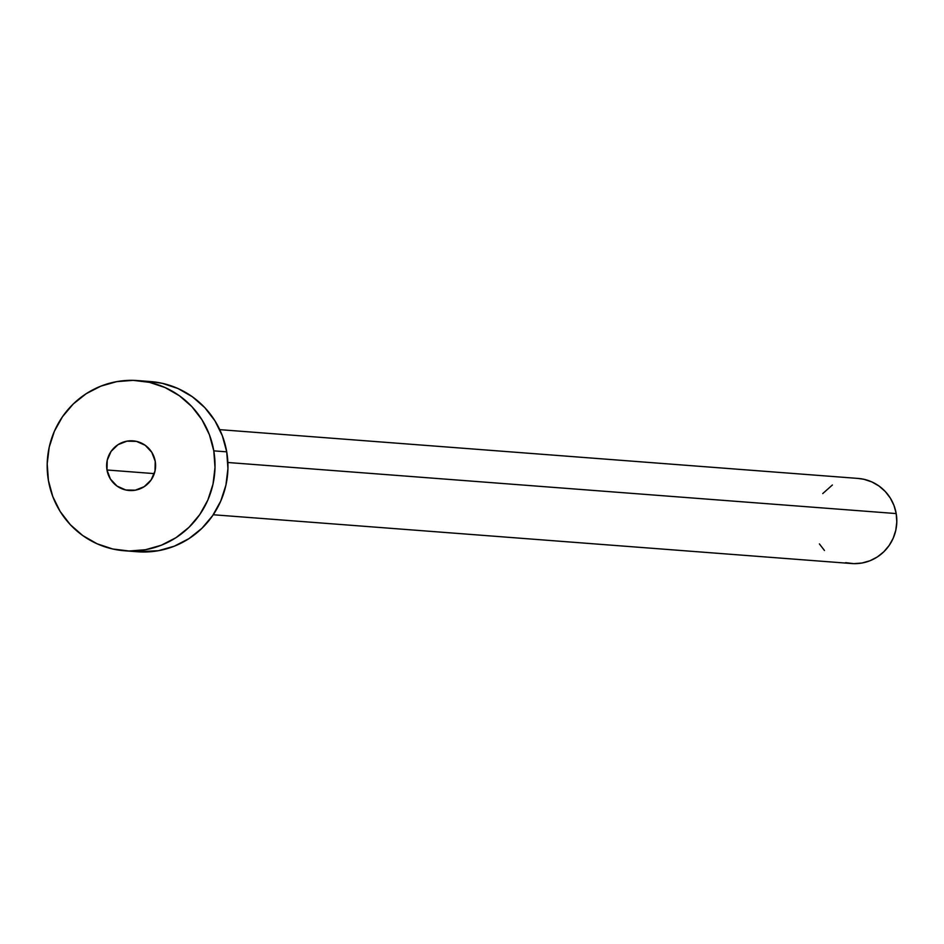 <?xml version="1.0" encoding="UTF-8"?>
<svg xmlns="http://www.w3.org/2000/svg" width="944" height="944" viewBox="0 0 944 944"><rect width="100%" height="100%" fill="white"/><g stroke="black" fill="none" stroke-linecap="round" stroke-linejoin="round"><path stroke-width="1.42" d="M106.991 469.994L154.285 473.617L106.991 469.994L110.424 479.056L117.009 486.066L125.753 489.983L135.299 490.184L144.208 486.667L151.123 479.953L154.993 471.068L155.229 461.356A24.898 24.473 94.4 0 1 129.21 490.502A24.898 24.473 94.4 0 1 106.991 469.994A24.898 24.473 94.4 0 1 132.998 440.86A24.898 24.473 94.4 0 1 155.229 461.356L151.783 452.306L145.199 445.285L136.467 441.379L126.921 441.167L118 444.683L111.085 451.397L107.215 460.294L106.991 469.994M213.25 514.751L851.594 563.533A42.681 41.961 -85.6 0 0 896.198 513.571L227.87 462.501L896.198 513.571A42.681 41.961 -85.6 0 0 858.096 478.431L219.751 429.65M124.596 550.777L137.529 551.768A85.349 83.922 -85.6 0 0 226.725 451.846L213.792 450.854L226.725 451.846A85.349 83.922 -85.6 0 0 150.533 381.565L137.612 380.574A85.349 83.922 94.4 0 1 213.792 450.854A85.349 83.922 94.4 0 1 124.596 550.777A85.349 83.922 94.4 0 1 48.415 480.496A85.349 83.922 94.4 0 1 137.612 380.574M150.226 381.541L162.403 383.347L178.027 388.55L192.34 396.751L204.801 407.643L214.925 420.8L222.324 435.727L226.725 451.846L227.929 468.519L225.923 485.133L220.766 501.028L212.66 515.613L201.91 528.31L188.942 538.635L174.251 546.198L158.391 550.706L137.187 551.744M48.415 480.496L47.2 463.823L49.206 447.208L54.363 431.314L62.481 416.729L73.219 404.032L86.187 393.695L100.878 386.143L116.737 381.636L133.151 380.349L149.482 382.355L165.106 387.559L179.419 395.76L191.88 406.652L202.004 419.82L209.403 434.736L213.792 450.854L215.008 467.528L213.002 484.142L207.845 500.049L199.739 514.622L188.989 527.318L176.021 537.655L161.33 545.219L145.47 549.727L129.068 551.001L112.737 548.995L97.114 543.791L82.789 535.59L70.328 524.699L60.204 511.53L52.805 496.615L48.415 480.496M857.943 478.419L864.031 479.328L871.843 481.924L879.006 486.03L885.236 491.482L890.298 498.054L893.992 505.512L896.198 513.571L896.8 521.914L895.797 530.221L893.213 538.174L889.165 545.455L883.785 551.803L877.306 556.972L869.955 560.76L862.025 563.013L853.824 563.651L845.659 562.648M824.466 550.494L819.392 543.909M822.755 493.57L832.384 485.004"/></g></svg>
